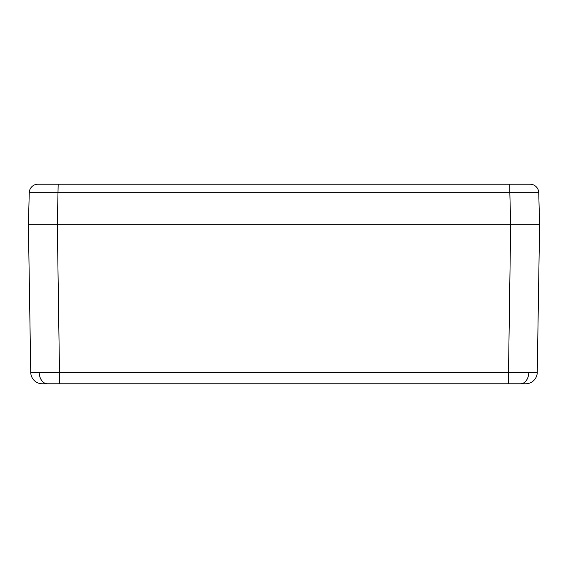 <?xml version="1.0" encoding="UTF-8"?>
<svg xmlns="http://www.w3.org/2000/svg" width="568" height="568" viewBox="0 0 568 568"><rect width="100%" height="100%" fill="white"/><g stroke="black" fill="none" stroke-linecap="round" stroke-linejoin="round"><path stroke-width="0.85" d="M47.392 383.783L42.309 383.783A11.566 11.566 0 0 1 30.743 372.395L537.257 372.395L539.6 224.708L510.682 224.708L509.83 192.666L29.259 192.666L28.407 224.708L510.682 224.708L508.339 383.783L513.933 383.783L47.392 383.783A11.566 8.179 -90 0 1 39.213 372.473M525.691 383.783A11.566 11.566 0 0 0 537.257 372.395A11.566 11.566 0 0 1 525.691 383.783L508.339 383.783M511.051 224.708L534.758 224.708M33.242 224.708L56.949 224.708M30.743 372.395L28.4 224.708M37.928 184.217A8.676 8.676 0 0 0 29.259 192.666A8.676 8.676 0 0 1 37.928 184.217L530.072 184.217A8.676 8.676 0 0 1 538.741 192.666L539.593 224.708M530.072 184.217A8.676 8.676 0 0 1 538.741 192.666L509.83 192.666L509.83 184.217M520.607 383.783A11.566 8.179 -90 0 0 528.787 372.473M58.17 184.217L57.318 224.708L59.661 383.783"/></g></svg>
